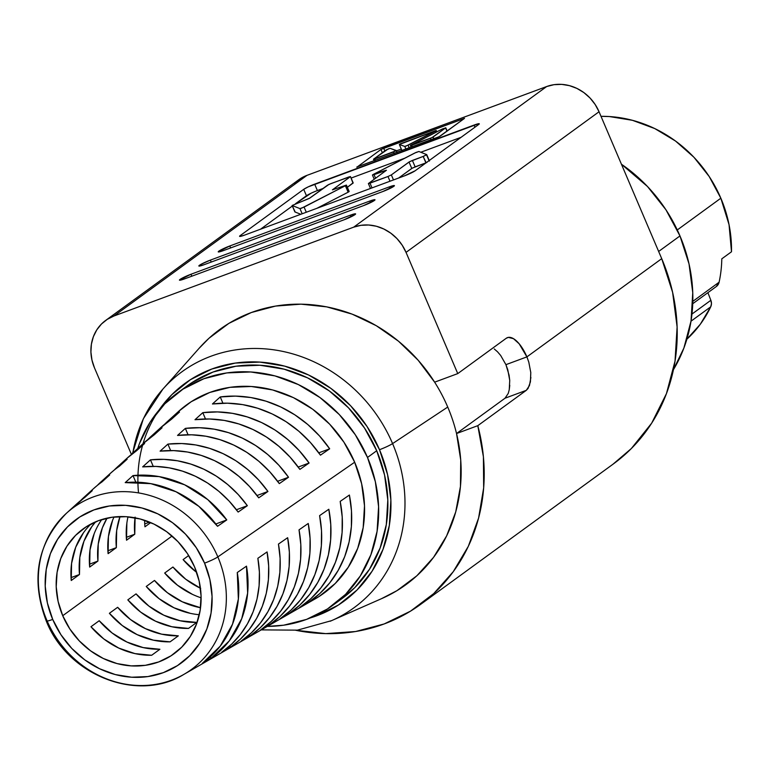 <?xml version="1.0" encoding="UTF-8"?>
<svg xmlns="http://www.w3.org/2000/svg" width="770" height="770" viewBox="0 0 770 770"><rect width="100%" height="100%" fill="white"/><g stroke="black" fill="none" stroke-linecap="round" stroke-linejoin="round"><path stroke-width="1.16" d="M435.474 131.121L435.964 132.267L435.474 131.121L408.071 145.203L409.217 147.888L408.071 145.203L404.789 146.425L405.934 149.111L404.789 146.425L399.332 144.481L436.301 130.553L406.05 146.088L404.789 146.425L399.351 144.5L401.95 150.583L399.351 144.5L400.111 143.942L435.685 130.64L436.301 130.563L436.657 131.911L436.147 130.727L435.474 131.121M393.48 151.988L394.115 153.48L393.48 151.988L374.788 158.909L375.423 160.41L374.788 158.909L373.498 159.226L386.155 149.938L390.111 148.331L396.175 150.708L373.489 159.217L388.301 148.88L390.111 148.331L396.3 150.516L396.916 152.45L396.175 150.708L393.48 151.988M350.369 215.186A9.125 0.963 156.9 0 1 355.615 213.906A9.125 0.963 156.9 0 1 355.008 214.599L355.625 213.945L354.951 213.819L350.369 215.186L190.989 274.245L179.429 280.088L184.684 278.836L344.065 219.787L355.008 214.599A9.125 0.963 156.9 0 1 344.065 219.787L184.684 278.836A9.125 0.963 156.9 0 1 179.439 280.126A9.125 0.963 156.9 0 1 190.989 274.245L191.817 276.199L190.989 274.245L350.369 215.186L351.053 216.803L350.369 215.186M369.764 201.057A9.125 0.963 156.9 0 1 375.009 199.776A9.125 0.963 156.9 0 1 374.403 200.47L375.019 199.805L374.355 199.69L369.764 201.057L210.383 260.116L201.249 264.197L198.833 265.958L204.079 264.707L363.459 205.648L374.403 200.47A9.125 0.963 156.9 0 1 363.459 205.648L204.079 264.707A9.125 0.963 156.9 0 1 198.843 265.987A9.125 0.963 156.9 0 1 210.383 260.116L211.221 262.06L210.383 260.116L369.764 201.057L370.457 202.664L369.764 201.057M389.168 186.927A9.125 0.963 156.9 0 1 394.413 185.637A9.125 0.963 156.9 0 1 393.807 186.33L394.413 185.676L393.749 185.551L389.168 186.927L229.787 245.977L218.228 251.819L223.483 250.577L382.863 191.518L393.807 186.33A9.125 0.963 156.9 0 1 382.863 191.518L223.483 250.577A9.125 0.963 156.9 0 1 218.237 251.857A9.125 0.963 156.9 0 1 229.787 245.977L230.615 247.93L229.787 245.977L389.168 186.927L389.851 188.535L389.168 186.927M426.907 162.46L425.916 162.855L423.182 156.435L426.734 154.626L418.89 151.498L415.993 152.45L372.632 174.819L374.047 174.636L375.577 178.245L374.047 174.636L386.444 170.247L384.827 170.642L385.106 171.296L384.827 170.642L373.45 174.338L414.77 153.028L418.89 151.498L426.705 154.606L429.034 160.67L426.542 154.837L423.182 156.435L426.147 162.768M348.954 191.48L348.136 192.202L345.403 185.782L348.136 192.202L348.974 191.711L346.231 185.291L304.083 207.082L299.963 208.612L302.167 213.781L299.963 208.612L292.148 205.513L295.035 211.702M138.523 492.896A134.837 121.901 53.9 0 1 231.356 363.709A134.837 121.901 53.9 0 1 379.504 449.709A11.232 1.184 -23.1 0 0 392.584 443.597A146.021 132.017 -126.1 0 0 171.2 380.611M332.678 605.393A131.555 118.936 53.9 0 1 267.334 626.385L283.649 625.202L306.537 619.398L327.462 608.964L345.605 594.315L360.273 575.999L370.899 554.727L377.088 531.319L378.59 506.67L375.356 481.731L367.502 457.457A131.555 118.936 53.9 0 1 332.678 605.393L341.899 598.675A131.555 118.936 -126.1 0 0 376.713 450.739A131.555 118.936 -126.1 0 0 186.956 386.02L177.745 392.739A131.555 118.936 53.9 0 1 367.502 457.457L376.713 450.739L367.502 457.457L355.326 434.781L339.31 414.578L320.06 397.618L298.317 384.557L274.919 375.895L250.76 371.968L226.775 372.921L203.886 378.734L182.962 389.158L164.819 403.807L150.15 422.124L139.524 443.395L137.734 448.506A131.555 118.936 53.9 0 1 177.745 392.739M181.364 675.781A100.177 90.571 -126.1 0 0 217.843 556.903L354.672 462.212L217.843 556.903A100.177 90.571 53.9 0 1 183.934 674.356A100.177 90.571 53.9 0 1 46.835 620.274A100.177 90.571 53.9 0 1 66.509 513.195A100.177 90.571 53.9 0 1 217.843 556.903A11.232 1.184 156.9 0 1 204.57 563.149A88.954 80.427 53.9 0 1 163.346 672.653A88.954 80.427 53.9 0 1 52.716 619.417L60.946 634.75L71.774 648.417L84.787 659.88L99.494 668.716L115.317 674.568L131.651 677.225L147.869 676.58L163.346 672.653L177.495 665.598L189.757 655.693L199.68 643.306L206.87 628.926L211.057 613.093L212.068 596.432L209.883 579.569L204.57 563.149L196.34 547.817L185.503 534.149L172.49 522.686L157.783 513.85L141.969 507.998L125.635 505.341L109.417 505.986L93.93 509.913L79.791 516.968L67.519 526.872L57.596 539.26L50.406 553.64L46.229 569.473L45.209 586.143L47.403 603.006L52.716 619.417A11.232 1.184 156.9 0 1 46.267 621.015A11.232 1.184 -23.1 0 0 52.716 619.417A88.954 80.427 53.9 0 1 93.93 509.913A88.954 80.427 53.9 0 1 204.57 563.149A11.232 1.184 -23.1 0 0 217.843 556.903A100.177 90.571 -126.1 0 0 71.485 509.018M381.371 598.742L396.954 590.667L416.83 575.796L433.558 557.345L446.648 535.853L455.705 511.992L460.441 486.467L460.73 460.046L456.543 433.539L477.804 425.666L526.305 390.332L505.043 398.206L456.543 433.539A157.956 142.806 -126.1 0 0 447.736 407.061A157.956 142.806 53.9 0 0 434.636 382.17L457.755 373.604L406.04 252.377L457.755 373.604L506.246 338.271A28.076 11.627 -110.3 0 1 507.449 337.626A28.076 11.627 -110.3 0 1 526.901 356.885L519.182 343.815L513.484 338.675L508.354 337.385L506.246 338.271L457.755 373.604L434.636 382.17A157.956 142.806 -126.1 0 0 199.295 348.088L162.903 389.081A146.021 132.017 53.9 0 1 392.584 443.597L447.736 407.061A157.956 142.806 -126.1 0 0 434.636 382.17L418.149 360.225L398.485 341.197L376.232 325.672L352.073 314.112L326.73 306.874L300.964 304.16L275.564 306.075L251.299 312.543L228.883 323.371L209.017 338.232L198.939 348.483M132.835 452.991A146.021 132.017 53.9 0 1 162.903 389.081L143.355 418.745L132.536 453.28M494.263 348.964L497.487 351.765M500.673 355.471L497.545 351.823L500.673 355.471L505.928 364.662L526.901 356.885L505.928 364.662L500.673 355.471M679.968 235.928A151.632 137.089 -126.1 0 0 621.428 164.212L647.483 186.494L665.944 209.787L679.968 235.928L658.648 251.463L679.968 235.928A151.632 137.089 -126.1 0 1 673.442 369.658L683.895 348.04L691.027 321.061L692.759 292.648L689.025 263.908L679.968 235.928M62.726 615.711L172.085 536.026L62.726 615.711A77.221 69.81 53.9 0 1 83.17 528.875A77.221 69.81 53.9 0 1 194.55 566.864A77.221 69.81 53.9 0 1 174.116 653.701A77.221 69.81 53.9 0 1 62.726 615.711L58.116 601.457L56.22 586.817L57.096 572.351L60.734 558.606L66.971 546.122L75.585 535.371L86.23 526.776L98.512 520.655L111.948 517.247L126.03 516.68L140.207 518.99L153.942 524.072L166.705 531.733L178.005 541.695L187.408 553.553L194.55 566.864L199.16 581.109L201.057 595.749L200.181 610.215L196.552 623.96L190.305 636.443L181.701 647.195L171.046 655.799L158.764 661.921L145.328 665.328L131.256 665.886L117.069 663.586L103.334 658.494L90.571 650.833L79.281 640.881L69.877 629.013L62.726 615.711M99.205 620.726L90.966 626.732A77.221 69.81 -126.1 0 0 151.661 655.27L159.91 649.264A77.221 69.81 53.9 0 1 99.205 620.726L112.045 632.94L126.973 642.065L143.22 647.599L159.91 649.264L151.661 655.27L134.971 653.605L118.734 648.071L103.796 638.946L90.966 626.732L99.205 620.726M117.637 607.299L109.388 613.305A77.221 69.81 -126.1 0 0 170.093 641.843L178.332 635.837A77.221 69.81 53.9 0 1 117.637 607.299L130.467 619.513L145.405 628.638L161.652 634.172L178.332 635.837L170.093 641.843L153.403 640.178L137.156 634.644L122.228 625.519L109.388 613.305L117.637 607.299M136.059 593.872L127.82 599.878A77.221 69.81 -126.1 0 0 188.515 628.416L196.764 622.41A77.221 69.81 53.9 0 1 136.059 593.872L148.899 606.086L163.837 615.211L180.074 620.745L196.764 622.41L188.515 628.416L171.835 626.751L155.588 621.217L140.65 612.092L127.82 599.878L136.059 593.872M190.257 613.324L174.02 607.79L159.082 598.665L146.242 586.461L154.491 580.445L167.331 592.659L182.259 601.784L200.537 607.732A77.221 69.81 53.9 0 1 154.491 580.445L146.242 586.461A77.221 69.81 -126.1 0 0 199.315 614.72M200.431 588.232A77.221 69.81 53.9 0 1 172.923 567.018L164.674 573.034A77.221 69.81 -126.1 0 0 201.105 597.818M195.936 571.821L183.106 559.607L188.679 555.545L183.106 559.607A77.221 69.81 -126.1 0 0 196.677 572.37M46.258 620.995C67.433 675.203 137.532 703.125 183.934 674.356L315.228 598.839A116.53 105.355 -126.1 0 0 354.672 462.212A116.53 105.355 -126.1 0 0 178.63 411.363L168.187 420.844A115.009 103.979 53.9 0 1 179.497 412.046L171.691 419.072A113.912 102.987 -126.1 0 0 160.66 427.677L151.372 436.118A112.555 101.765 53.9 0 1 162.056 427.764L154.25 434.8A111.457 100.774 -126.1 0 0 143.846 442.952L134.558 451.393A110.1 99.542 53.9 0 1 144.606 443.491L136.8 450.527A109.003 98.55 -126.1 0 0 127.031 458.227L117.743 466.659A107.656 97.328 53.9 0 1 127.156 459.218L119.35 466.254A106.558 96.337 -126.1 0 0 110.216 473.492L100.918 481.933A105.201 95.105 53.9 0 1 109.706 474.946L101.909 481.981A104.104 94.113 -126.1 0 0 93.401 488.767L84.103 497.208A102.747 92.891 53.9 0 1 92.265 490.673L84.459 497.718A101.65 91.9 -126.1 0 0 76.586 504.042L66.509 513.195C37.239 543.11 30.492 579.05 46.258 620.995A11.232 1.184 156.9 0 1 46.835 620.274M226.765 519.923L217.554 526.285A101.65 91.9 -126.1 0 0 125.202 482.617L133.008 475.581A102.747 92.891 53.9 0 1 226.765 519.923L207.775 499.605L184.656 484.802L159.111 476.592L133.008 475.581L135.818 482.174L133.008 475.581L125.202 482.617L150.901 483.666L176.051 491.761L198.824 506.323L217.554 526.285L226.765 519.923L215.821 523.975L226.765 519.923M267.941 491.472L258.73 497.834A106.558 96.337 -126.1 0 0 160.093 451.153L167.899 444.117A107.656 97.328 53.9 0 1 267.941 491.472L258.537 479.874L247.796 469.584L235.918 460.797L223.117 453.674L209.661 448.371L195.792 444.964L181.778 443.539L167.899 444.117L170.651 450.566L167.899 444.117L160.093 451.153L173.779 450.614L187.582 452.038L201.249 455.407L214.512 460.643L227.131 467.65L238.844 476.303L249.451 486.428L258.73 497.834L267.941 491.472L257.026 495.514L267.941 491.472M309.097 463.02L299.886 469.382A111.457 100.774 -126.1 0 0 194.993 419.698L202.799 412.662A112.555 101.765 53.9 0 1 309.097 463.02L299.193 450.594L287.816 439.564L275.198 430.151L261.588 422.557L247.247 416.917L232.473 413.346L217.554 411.921L202.799 412.662L205.484 418.976L202.799 412.662L194.993 419.698L209.555 418.995L224.272 420.42L238.844 423.952L252.983 429.516L266.41 437.014L278.865 446.282L290.097 457.139L299.886 469.382L309.097 463.02L298.221 467.053L309.097 463.02M147.696 439.641A112.555 101.765 53.9 0 1 151.372 436.118M110.148 473.56L114.066 470.2A107.656 97.328 53.9 0 1 117.743 466.659M329.675 448.804L320.464 455.166A113.912 102.987 -126.1 0 0 212.443 403.981L220.249 396.945A115.009 103.979 53.9 0 1 329.675 448.804L319.521 435.955L307.827 424.549L294.843 414.838L280.819 406.993L266.045 401.189L250.818 397.532L235.447 396.117L220.249 396.945L222.905 403.191L220.249 396.945L212.443 403.981L227.439 403.182L242.608 404.606L257.632 408.225L272.214 413.952L286.055 421.69L298.875 431.267L310.425 442.5L320.464 455.166L329.675 448.804L318.809 452.827L329.675 448.804M80.446 500.741A102.747 92.891 53.9 0 1 84.103 497.208M93.314 488.844L97.251 485.475A105.201 95.105 53.9 0 1 100.918 481.933M126.973 458.275L136.8 450.527L144.606 443.491L130.881 454.926A110.1 99.542 53.9 0 1 134.558 451.393M160.198 428.101L171.691 419.072L179.497 412.046L164.51 424.376A115.009 103.979 53.9 0 1 168.187 420.844M288.519 477.246L279.308 483.608A109.003 98.55 -126.1 0 0 177.543 435.425L185.349 428.389A110.1 99.542 53.9 0 1 288.519 477.246L278.865 465.234L267.806 454.579L255.553 445.474L242.358 438.12L228.449 432.644L214.127 429.159L199.671 427.725L185.349 428.389L188.063 434.771L185.349 428.389L177.543 435.425L191.663 434.8L205.927 436.224L220.047 439.68L233.753 445.079L246.766 452.327L258.855 461.288L269.779 471.789L279.308 483.608L288.519 477.246L277.623 481.279L288.519 477.246M247.353 505.697L238.142 512.06A104.104 94.113 -126.1 0 0 142.652 466.88L150.458 459.844A105.201 95.105 53.9 0 1 247.353 505.697L238.209 494.523L227.785 484.6L216.274 476.12L203.886 469.238L190.864 464.098L177.447 460.778L163.894 459.353L150.458 459.844L153.24 466.37L150.458 459.844L142.652 466.88L155.887 466.428L169.246 467.852L182.452 471.134L195.282 476.197L207.486 482.973L218.834 491.308L229.113 501.068L238.142 512.06L247.353 505.697L236.428 509.75L247.353 505.697M720.845 198.208A125.664 113.604 -126.1 0 0 601.014 116.337L609.34 116.549L632.42 120.303L654.769 128.571L675.531 141.045L693.924 157.244L709.218 176.542L720.845 198.208L677.282 229.951L720.845 198.208L729.046 224.657L731.5 251.771A125.664 113.604 -126.1 0 0 720.845 198.208M721.798 258.836L731.5 251.771L721.798 258.836A125.664 113.604 53.9 0 1 719.103 282.205A125.664 113.604 -126.1 0 0 721.798 258.836M692.74 303.717L716.341 286.517A8.422 7.613 -126.1 0 0 719.103 282.205L692.817 301.359L719.103 282.205L716.225 286.604M710.72 306.826L691.008 321.186L710.72 306.826L700.315 324.228L686.879 339.214A125.664 113.604 -126.1 0 0 710.72 306.826A8.422 7.613 -126.1 0 0 710.864 300.29L711.461 303.64L710.72 306.826M707.899 292.677L710.864 300.29L691.97 314.054L710.864 300.29L707.899 292.677M210.99 658.398L202.298 663.374A101.65 91.9 -126.1 0 0 237.276 572.524L246.487 566.152A102.747 92.891 53.9 0 1 210.99 658.398L210.345 656.897L210.99 658.398L229.219 640.958L241.742 618.637L247.642 593.083L246.487 566.152L237.276 572.524L238.363 599.022L232.53 624.181L220.21 646.165L202.298 663.374M230.403 647.272L221.712 652.248A104.104 94.113 -126.1 0 0 257.863 558.298L267.075 551.926A105.201 95.105 53.9 0 1 230.403 647.272L229.787 645.847L230.403 647.272L240.529 639.033L249.336 629.321L256.651 618.329L262.329 606.25L266.266 593.324L268.393 579.791L268.663 565.902L267.075 551.926L257.863 558.298L259.394 572.062L259.105 585.739L257.007 599.06L253.118 611.794L247.526 623.69L240.336 634.528L231.674 644.105L221.712 652.248M249.807 636.155L241.126 641.131A106.558 96.337 -126.1 0 0 278.451 544.072L287.653 537.701A107.656 97.328 53.9 0 1 249.807 636.155L249.23 634.798L249.807 636.155L260.327 627.685L269.462 617.684L277.036 606.337L282.917 593.863L286.969 580.493L289.135 566.499L289.366 552.148L287.653 537.701L278.451 544.072L280.107 558.298L279.856 572.447L277.71 586.24L273.706 599.407L267.922 611.698L260.462 622.891L251.472 632.767L241.126 641.131M269.221 625.019L260.539 630.004A109.003 98.55 -126.1 0 0 299.03 529.847L308.241 523.475A110.1 99.542 53.9 0 1 269.221 625.019L268.672 623.748L269.221 625.019L280.116 616.337L289.578 606.048L297.432 594.344L303.495 581.475L307.682 567.673L309.887 553.216L310.069 538.384L308.241 523.475L299.03 529.847L300.81 544.544L300.598 559.155L298.413 573.409L294.294 587.019L288.307 599.715L280.578 611.255L271.261 621.419L260.539 630.004M288.625 613.892L279.943 618.868A111.457 100.774 -126.1 0 0 319.608 515.621L328.819 509.259A112.555 101.765 53.9 0 1 288.625 613.892L288.115 612.679L288.625 613.892L299.905 604.989L309.704 594.411L317.817 582.361L324.083 569.078L328.386 554.843L330.628 539.924L330.773 524.63L328.819 509.259L319.608 515.621L321.514 530.78L321.35 545.872L319.117 560.579L314.872 574.622L308.693 587.722L300.704 599.618L291.05 610.071L279.943 618.868M308.029 602.766L299.347 607.742A113.912 102.987 -126.1 0 0 340.186 501.395L349.387 495.033A115.009 103.979 53.9 0 1 308.029 602.766L307.548 601.62L308.029 602.766L319.694 593.641L329.82 582.765L338.203 570.368L344.671 556.691L349.089 542.013L351.37 526.641L351.476 510.876L349.387 495.033L340.186 501.395L342.217 517.026L342.092 532.58L339.83 547.759L335.46 562.235L329.088 575.729L320.82 587.972L310.849 598.713L299.347 607.742M127.993 516.834A77.221 69.81 -126.1 0 0 126.53 540.222L134.769 534.216A77.221 69.81 53.9 0 1 135.019 517.806M101.755 519.548A77.221 69.81 -126.1 0 0 89.666 567.076L97.915 561.07A77.221 69.81 53.9 0 1 107.049 518.143L102.391 527.787L98.252 543.976L97.915 561.07L89.666 567.076L90.003 549.982L94.152 533.793M90.927 524.033A77.221 69.81 -126.1 0 0 71.244 580.503L79.483 574.497A77.221 69.81 53.9 0 1 95.615 521.81L91.697 526.796L83.959 541.214L79.82 557.403L79.483 574.497L71.244 580.503L71.581 563.409L75.72 547.22L83.449 532.801M113.999 516.978A77.221 69.81 -126.1 0 0 108.098 553.649L116.347 547.643A77.221 69.81 53.9 0 1 120.005 516.564L116.674 530.549L116.347 547.643L108.098 553.649L108.435 536.555L112.574 520.366M144.625 520.299A77.221 69.81 -126.1 0 0 144.952 526.796L150.708 522.599L144.952 526.796M294.496 183.376L300.3 178.688L306.999 175.348L546.671 86.538L353.661 227.169L113.989 315.979A42.119 38.077 53.9 0 0 105.615 320.464A42.119 38.077 53.9 0 0 94.469 367.829L131.401 454.396L94.469 367.829L91.957 360.052L90.918 352.063L91.399 344.171L93.382 336.683L96.779 329.868L101.476 324.006L107.29 319.319L113.989 315.979L353.661 227.169L360.986 225.312L368.666 225.004L376.405 226.255L383.893 229.037L390.852 233.214L397.022 238.642L402.142 245.11L406.04 252.377L599.05 111.746L661.719 258.662L526.901 356.885L528.788 362.092L530.79 372.593L530.424 381.872L528.056 388.427L526.305 390.332L477.804 425.666A182.519 165.021 53.9 0 1 420.401 604.537A182.519 165.021 53.9 0 1 295.998 630.322M420.401 604.537L613.421 463.906A182.519 165.021 -126.1 0 0 661.719 258.662L526.901 356.885M330.195 621.246A146.021 132.017 -126.1 0 0 392.584 443.597L447.736 407.061A157.956 142.806 53.9 0 1 456.543 433.539L477.804 425.666L483.406 456.774L483.666 487.882L478.594 518.037L468.343 546.276L453.232 571.725L433.731 593.593L410.458 611.188L384.134 623.97L355.586 631.525L325.7 633.623L295.42 630.207M105.615 320.464L298.625 179.834A42.119 38.077 -126.1 0 1 306.999 175.348L113.989 315.979L306.999 175.348L546.671 86.538L353.661 227.169A42.119 38.077 53.9 0 1 406.04 252.377L599.05 111.746A42.119 38.077 -126.1 0 0 546.671 86.538L553.996 84.681L561.676 84.373L569.415 85.634L576.903 88.406L583.862 92.583L590.032 98.011L595.152 104.489L599.05 111.746L661.719 258.662L672.614 292.34L677.109 326.942L675.03 361.14L666.445 393.624L651.69 423.134L631.342 448.544L612.93 464.262M356.808 167.032L439.102 136.733L464.522 118.368L380.958 149.438L356.885 167.215L380.958 149.438L383.653 148.158L384.827 150.91L383.653 148.158L464.512 118.359L440.219 136.126L437.524 137.397L356.808 167.032M317.394 190.565L323.005 188.486L317.394 190.565L314.651 184.145L474.031 125.087A9.125 0.963 156.9 0 1 479.277 123.806A9.125 0.963 156.9 0 1 478.671 124.499L415.146 170.786A9.125 0.963 156.9 0 1 404.202 175.964L244.822 235.023A9.125 0.963 156.9 0 1 239.576 236.313A9.125 0.963 156.9 0 1 240.182 235.62L239.566 236.274L240.23 236.4L244.822 235.023L404.202 175.964L415.146 170.786L478.671 124.499L479.286 123.835L478.622 123.72L308.221 186.86L303.707 189.333L240.182 235.62L240.5 236.352L240.182 235.62L303.707 189.333A9.125 0.963 156.9 0 1 314.651 184.145L317.394 190.565A9.125 0.963 -23.1 0 0 306.45 195.753L303.707 189.333L306.45 195.753L295.449 203.761L310.955 193.28M509.076 375.183L505.928 364.662L507.805 369.86L509.73 380.39L509.076 375.183M509.73 380.486L509.249 389.716L509.769 385.298M508.238 393.422L509.249 389.716L508.238 393.422L505.043 398.206L508.238 393.422M530.886 377.473L529.462 385.558L526.305 390.332L505.043 398.206L456.543 433.539A157.956 142.806 -126.1 0 1 381.785 598.559L331.62 620.63A146.021 132.017 53.9 0 0 392.584 443.597A11.232 1.184 156.9 0 1 379.504 449.709L367.03 426.464L350.619 405.761L330.888 388.378L308.606 374.99L284.621 366.116L259.865 362.092L235.283 363.074L211.817 369.022L190.383 379.706L171.787 394.731L158.88 410.285M178.38 411.594L191.22 401.709L209.748 392.469L230.028 387.329L251.27 386.482L272.667 389.957L293.399 397.628L312.659 409.197L329.704 424.222L343.892 442.124L354.672 462.212L361.631 483.714L364.499 505.803L363.171 527.643L357.694 548.375L348.271 567.211L335.277 583.439L319.213 596.413L314.901 599.022M310.185 617.973L317.028 615.682L338.473 604.989L357.068 589.974L372.103 571.205L382.998 549.405L389.341 525.409L390.881 500.154L387.56 474.589L379.504 449.709A134.837 121.901 53.9 0 1 310.195 617.963M186.571 386.299L192.182 382.449L213.097 372.016L235.995 366.212L259.981 365.25L284.13 369.177L307.528 377.839L329.271 390.9L348.521 407.859L364.537 428.062L376.713 450.739L384.567 475.023L387.811 499.961L386.309 524.611L380.12 548.019L369.485 569.29L354.816 587.597L341.543 598.935M71.697 508.854L92.265 490.673L80.417 500.76M71.032 577.635L79.483 574.497L71.032 577.635M89.455 564.208L97.915 561.07L89.455 564.208M107.887 550.781L116.347 547.643L107.887 550.781M126.858 523.128L126.53 540.222L134.769 534.216L135.106 517.122M126.319 537.354L134.769 534.216L126.319 537.354M143.133 443.607L154.25 434.8L162.056 427.764L147.696 439.651M144.741 523.927L149.582 522.127L144.741 523.927M192.442 594.363L177.514 585.238L164.674 573.034L172.923 567.018L185.753 579.232L200.691 588.357M474.031 125.087L474.936 127.214L474.031 125.087M461.057 137.329L420.786 152.258L461.057 137.329M404.731 158.206L351.11 178.072L404.731 158.206M292.35 206.023L260.539 229.2L292.35 206.023M425.916 162.855L412.316 168.11L398.591 178.053L411.767 168.447L409.024 162.027L412.393 160.43L415.136 166.849L425.916 162.855M300.8 214.281L294.891 211.933L300.8 214.281M292.119 205.494L294.891 211.933L292.119 205.494L309.271 198.429L327.51 185.204L330.869 183.616L350.466 176.561L353.199 182.981L347.366 187.303L352.92 182.962M348.136 192.202L316.855 208.333L348.136 192.202M306.287 212.251L304.083 207.082L306.287 212.251M350.466 176.571L353.016 183.193L350.466 176.561L348.849 176.956L328.896 184.444L309.829 198.092L292.148 205.513L299.963 208.612L301.551 208.198L346.231 185.291L348.877 191.489M350.273 176.773L332.409 189.853L350.273 176.773M346.423 185.089L332.409 189.863L346.423 185.079L349.156 191.499M429.227 160.526L426.724 154.664M423.182 156.435L412.393 160.43L415.136 166.849L411.767 168.447L409.024 162.027L391.343 174.905L393.489 179.939L391.343 174.905L387.974 176.503L389.995 181.229L387.974 176.503L370.004 183.164L372.025 187.89L370.004 183.164L368.387 183.558L386.444 170.257L368.387 183.549L387.974 176.503L391.343 174.905L409.582 161.69L423.182 156.435M382.353 152.71L380.958 149.438L382.353 152.71M401.286 149.062L396.454 150.853L401.286 149.062M397.089 152.383L396.319 150.573M445.589 127.916L446.995 131.189L445.589 127.916L433.087 137.031L433.828 138.773L433.087 137.031L430.392 138.311L431.027 139.813L430.392 138.311L411.69 145.232L412.335 146.733L411.69 145.232L410.4 145.549L442.432 128.946L445.589 127.916L431.97 137.638L410.564 145.376L442.432 128.946L445.589 127.916M261.261 629.879L297.422 630.149L331.62 620.63M426.734 154.626L429.467 161.046M370.486 188.467L368.387 183.558M374.22 179.227L372.439 175.04M396.319 150.535L397.108 152.373M374.191 160.872L373.498 159.226M402.075 150.901L399.332 144.481M436.301 130.553L436.84 131.824M447.158 131.064L445.743 127.753M411.103 147.195L410.41 145.559"/></g></svg>
